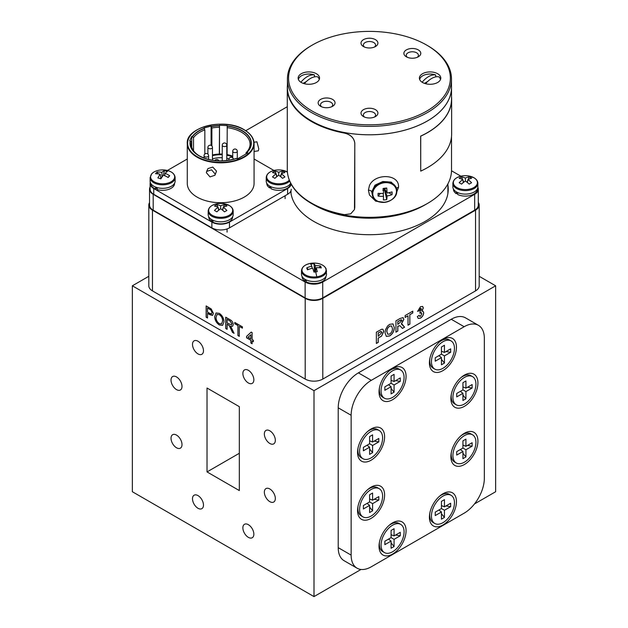 <?xml version="1.0" encoding="UTF-8"?>
<svg xmlns="http://www.w3.org/2000/svg" width="628" height="628" viewBox="0 0 628 628"><rect width="100%" height="100%" fill="white"/><g stroke="black" fill="none" stroke-linecap="round" stroke-linejoin="round"><path stroke-width="0.94" d="M357.552 452.411A19.123 11.045 120 0 0 371.077 460.214A19.123 11.045 120 0 0 384.603 436.798A19.123 11.045 120 0 0 368.165 431.036A19.123 11.045 120 0 0 357.874 448.863A19.123 11.045 120 0 0 357.552 452.411M379.029 391.911A19.123 11.045 120 0 0 392.555 399.714A19.123 11.045 120 0 0 406.073 376.298A19.123 11.045 120 0 0 389.643 370.536A19.123 11.045 120 0 0 379.343 388.363A19.123 11.045 120 0 0 379.029 391.911M379.029 546.282A19.123 11.045 120 0 0 392.555 554.092A19.123 11.045 120 0 0 406.073 530.668A19.123 11.045 120 0 0 389.643 524.906A19.123 11.045 120 0 0 379.343 542.741A19.123 11.045 120 0 0 379.029 546.282M357.552 510.58A19.123 11.045 120 0 0 371.077 518.39A19.123 11.045 120 0 0 384.603 494.966A19.123 11.045 120 0 0 368.165 489.204A19.123 11.045 120 0 0 357.874 507.039A19.123 11.045 120 0 0 357.552 510.58M450.88 456.697A19.123 11.045 120 0 0 464.406 464.508A19.123 11.045 120 0 0 477.924 441.084A19.123 11.045 120 0 0 461.494 435.322A19.123 11.045 120 0 0 451.194 453.157A19.123 11.045 120 0 0 450.88 456.697M429.403 517.197A19.123 11.045 120 0 0 442.928 525.008A19.123 11.045 120 0 0 456.454 501.584A19.123 11.045 120 0 0 440.016 495.822A19.123 11.045 120 0 0 429.725 513.657A19.123 11.045 120 0 0 429.403 517.197M429.403 362.827A19.123 11.045 120 0 0 442.928 370.63A19.123 11.045 120 0 0 456.454 347.213A19.123 11.045 120 0 0 440.016 341.451A19.123 11.045 120 0 0 429.725 359.279A19.123 11.045 120 0 0 429.403 362.827M450.88 398.529A19.123 11.045 120 0 0 464.406 406.332A19.123 11.045 120 0 0 477.924 382.915A19.123 11.045 120 0 0 461.494 377.153A19.123 11.045 120 0 0 451.194 394.988A19.123 11.045 120 0 0 450.88 398.529M357.049 568.183L344.128 560.726A28.543 16.477 -60 0 1 338.217 547.655L338.217 407.823A28.543 16.477 -60 0 1 358.4 372.867L451.242 319.267A28.543 16.477 -60 0 1 465.513 317.854L478.434 325.312A28.543 16.477 -60 0 1 484.345 338.374L484.345 478.206A28.543 16.477 -60 0 1 464.163 513.17L371.321 566.77A28.543 16.477 -60 0 1 357.049 568.183A28.543 16.477 -60 0 1 351.138 555.113L351.138 415.281A28.543 16.477 -60 0 1 371.321 380.325L464.163 326.725A28.543 16.477 -60 0 1 478.434 325.312M391.079 537.623L394.07 539.35L394.07 546.533L391.079 548.252L391.079 541.077L384.862 544.664L384.862 541.218L391.079 537.623L391.079 530.448L394.07 528.721L394.07 535.904L391.079 534.656M394.07 546.533L391.079 542.812M391.079 541.077L388.504 539.114M394.07 535.904L400.279 532.316L400.279 535.763L395.569 535.032M400.711 524.396A16.273 9.396 120 0 0 392.571 525.204A16.273 9.396 120 0 0 381.942 539.538A16.273 9.396 120 0 0 384.438 552.577A16.273 9.396 120 0 0 392.571 551.777A16.273 9.396 120 0 0 403.2 537.435A16.273 9.396 120 0 0 400.711 524.396L398.992 523.407A16.273 9.396 120 0 0 390.859 524.215A16.273 9.396 120 0 0 388.991 525.471M400.279 535.763L394.07 539.35M379.508 541.893A16.273 9.396 120 0 0 382.727 551.588L384.438 552.577M391.079 383.253L394.07 384.972L394.07 392.155L391.079 393.882L391.079 386.699L384.862 390.286L384.862 386.84L391.079 383.253L391.079 376.07L394.07 374.351L394.07 381.526L391.079 380.278M394.07 392.155L391.079 388.434M391.079 386.699L388.504 384.736M394.07 381.526L400.279 377.938L400.279 381.384L395.569 380.662M400.711 370.025A16.273 9.396 120 0 0 392.571 370.826A16.273 9.396 120 0 0 381.942 385.168A16.273 9.396 120 0 0 384.438 398.207A16.273 9.396 120 0 0 392.571 397.398A16.273 9.396 120 0 0 403.2 383.064A16.273 9.396 120 0 0 400.711 370.025L398.992 369.036A16.273 9.396 120 0 0 390.859 369.837A16.273 9.396 120 0 0 388.991 371.093M400.279 381.384L394.07 384.972M379.508 387.523A16.273 9.396 120 0 0 382.727 397.21L384.438 398.207M369.602 501.921L372.592 503.648L372.592 510.823L369.602 512.55L369.602 505.375L363.392 508.963L363.392 505.509L369.602 501.921L369.602 494.746L372.592 493.019L372.592 500.194L369.602 498.954M372.592 510.823L369.602 507.11M369.602 505.375L367.035 503.405M372.592 500.194L378.81 496.607L378.81 500.061L374.092 499.331M379.234 488.694A16.273 9.396 120 0 0 371.101 489.502A16.273 9.396 120 0 0 360.472 503.837A16.273 9.396 120 0 0 362.96 516.875A16.273 9.396 120 0 0 371.101 516.067A16.273 9.396 120 0 0 381.73 501.733A16.273 9.396 120 0 0 379.234 488.694L377.522 487.705A16.273 9.396 120 0 0 369.382 488.513A16.273 9.396 120 0 0 367.513 489.762M378.81 500.061L372.592 503.648M358.031 506.192A16.273 9.396 120 0 0 361.249 515.886L362.96 516.875M274.907 171.169A19.413 15.763 -109.3 0 0 273.675 171.789A19.413 15.763 -109.3 0 0 272.513 172.543A20.457 10.558 55.2 0 1 276.163 173.783A20.457 12.945 114.7 0 0 272.513 176.955A19.413 1.711 -146.4 0 1 274.907 178.328A20.457 10.558 -55.2 0 1 278.722 175.267L278.722 172.308A20.457 12.945 -114.7 0 0 274.907 171.169L275.967 173.689M276.163 173.783L276.681 176.774M278.722 175.267A20.457 10.558 55.2 0 1 282.537 178.328A19.413 1.711 146.4 0 1 283.762 177.614A19.413 1.711 146.4 0 1 284.924 176.955A20.457 12.945 -114.7 0 0 281.281 173.783A20.457 10.558 -55.2 0 1 284.924 172.543A19.413 15.763 109.3 0 0 282.537 171.169A20.457 12.945 114.7 0 0 278.722 172.308M281.281 173.783L280.755 176.774M282.537 171.169L281.477 173.689M281.171 174.427L280.331 176.429M276.273 174.427L277.113 176.429M289.689 181.06A12.505 7.214 0 0 1 269.883 182.709A12.505 7.214 0 0 1 266.217 177.598L266.217 181.115A12.505 7.214 0 0 0 269.883 186.218A12.505 7.214 0 0 0 290.686 183.211M164.371 170.667A20.457 8.808 101.6 0 0 161.851 172.378A20.457 15.959 -133.2 0 0 157.102 172.009A19.413 12.686 -113.8 0 0 155.556 173.744A20.457 13.581 37.6 0 1 160.187 174.239A20.457 8.808 101.6 0 0 157.879 177.936A19.413 3.956 -158.6 0 1 159.363 178.36A19.413 3.956 -158.6 0 1 160.886 178.831A20.457 6.421 -68.7 0 1 163.406 175.196A20.457 13.581 37.6 0 1 168.155 177.489A19.413 1.358 136 0 0 169.701 175.754A20.457 15.959 -133.2 0 0 165.07 173.336A20.457 6.421 -68.7 0 1 167.378 171.562A19.413 18.008 107.3 0 0 165.894 171.044A19.413 18.008 107.3 0 0 164.371 170.667L163.351 175.267M164.685 175.707L165.07 173.336M169.701 175.754L167.88 177.332M157.102 172.009L158.272 173.901M160.847 178.069L161.106 178.478M161.851 172.378L162.071 177.002M160.956 178.713L160.187 174.239M168.139 170.675A12.034 6.947 0 0 0 165.431 170.094A20.457 20.457 0 0 0 159.826 170.094C156.223 170.628 153.507 171.876 151.678 173.838L150.123 177.598L150.123 181.115A12.505 7.214 0 0 0 159.677 188.125A12.505 7.214 0 0 0 173.736 184.42A12.505 7.214 0 0 0 175.126 181.115L175.126 177.598C174.757 173.689 171.523 171.185 165.431 170.094A12.034 6.947 0 0 0 159.826 170.094A12.034 6.947 0 0 0 151.937 173.666A12.034 6.947 0 0 0 157.118 183.023A12.034 6.947 0 0 0 173.32 180.032A12.034 6.947 0 0 0 168.139 170.675A20.457 7.654 106.6 0 0 165.894 171.044M441.453 508.539L444.443 510.266L444.443 517.441L441.453 519.168L441.453 511.993L435.243 515.58L435.243 512.134L441.453 508.539L441.453 501.364L444.443 499.637L444.443 506.82L441.453 505.571M444.443 517.441L441.453 513.728M441.453 511.993L438.886 510.03M444.443 506.82L450.661 503.224L450.661 506.678L445.943 505.948M451.085 495.311A16.273 9.396 120 0 0 442.952 496.12A16.273 9.396 120 0 0 432.323 510.454A16.273 9.396 120 0 0 434.812 523.493A16.273 9.396 120 0 0 442.952 522.684A16.273 9.396 120 0 0 453.581 508.35A16.273 9.396 120 0 0 451.085 495.311L449.373 494.322A16.273 9.396 120 0 0 441.233 495.131A16.273 9.396 120 0 0 439.365 496.387M450.661 506.678L444.443 510.266M429.882 512.809A16.273 9.396 120 0 0 433.1 522.504L434.812 523.493M212.923 220.287L212.923 222.194A11.932 6.884 0 0 0 225.672 223.215A11.932 6.884 0 0 0 232.603 216.958L232.603 216.778M211.605 219.588L211.605 221.433L212.923 220.773M208.739 216.778L208.739 216.958A11.932 6.884 0 0 0 211.605 221.433M219.345 314.683L217.005 314.44L216.063 317.454C216.087 320.037 217.17 322.109 219.321 323.663L221.566 323.915L222.595 321.065C222.618 318.427 221.535 316.3 219.345 314.683L217.045 314.416M227.116 319.314L227.116 322.941L231.442 324.911L231.889 323.852L230.036 321.002L227.116 319.314L230.036 321.002M248.131 337.252L250.855 338.822L250.855 334.748L248.131 337.252M221.606 323.891L222.595 321.065M222.673 321.018C222.697 318.38 221.613 316.261 219.423 314.636M222.634 325.359L219.407 324.927C216.479 322.91 214.933 320.131 214.76 316.591L216.103 312.948M223.976 321.874L222.595 325.382L219.329 324.974C216.401 322.957 214.847 320.178 214.682 316.638L216.056 312.972L219.337 313.372C222.328 315.452 223.874 318.286 223.976 321.874M231.481 324.888L231.889 323.852M231.968 323.805L230.115 320.955M227.116 329.229L225.813 328.483L225.813 317.266M234.024 333.217L232.572 332.377L229.291 325.461L227.195 324.205L227.116 329.323L225.735 328.53L225.735 317.219L229.981 319.668C231.96 320.649 233.051 322.297 233.271 324.613L232.548 326.301L230.672 326.16L234.071 333.342L232.486 332.424L229.212 325.508L227.116 324.252M232.588 326.277L230.672 326.16M239.299 336.263L237.996 335.517L237.996 325.508L234.856 323.695L234.856 322.486M242.439 328.067L239.299 326.348L239.299 336.357L237.918 335.556L237.918 325.555L234.778 323.742L234.778 322.439L242.439 326.858L242.439 328.161L239.299 326.348M250.855 334.748L250.855 338.822M252.111 343.657L250.933 342.982L250.933 340.227L246.663 337.762L246.663 336.31L251.247 332.086L252.111 332.589L252.111 339.544L253.367 340.274L253.367 341.726L252.111 340.996L252.111 343.752L250.855 343.029L250.855 340.274L246.584 337.809L246.584 336.357L251.231 332.079M253.367 341.632L252.111 340.996M207.523 308.01L207.523 312.069L209.885 313.435L211.581 313.835L212.044 312.611L210.992 310.106L207.523 308.01L209.862 309.361M211.62 313.812L212.044 312.611M212.123 312.563L210.992 310.106M211.071 310.059L209.94 309.314M207.523 317.917L206.22 317.171L206.22 305.954M212.625 315.374L207.601 313.325L207.523 318.011L206.141 317.219L206.141 305.907L211.196 308.929L213.426 313.364L212.586 315.405L209.925 314.761L207.523 313.372M389.682 326.222C387.766 327.612 386.848 329.449 386.911 331.733L387.79 334.269L389.682 334.049C391.589 332.636 392.508 330.783 392.437 328.507L391.589 325.971L389.603 326.175C387.688 327.565 386.762 329.402 386.832 331.686L386.911 331.733M397.838 321.662L397.838 324.417L401.983 320.61L400.939 319.903L397.76 321.615L397.838 324.417M401.896 320.57L400.852 319.856L401.685 319.872L397.76 321.615M386.832 331.686L387.751 334.245M391.55 325.948L389.603 326.175M392.94 323.867L394.243 327.431C394.18 331.027 392.633 333.853 389.603 335.886L386.314 336.388M394.321 327.471C394.258 331.074 392.72 333.892 389.69 335.933L386.353 336.412L385.027 332.895L385.466 329.763L387.594 325.987L389.658 324.346L392.979 323.891L394.243 327.431M399.895 325.657L397.76 326.254L397.76 331.034L395.954 332.079M402.14 324.189L404.534 327.125L402.367 328.373M403.066 317.595L403.78 319.377L401.323 323.907L404.62 327.172L402.415 328.436L399.934 325.681L397.838 326.301L397.838 331.082L395.954 332.173L395.954 320.861L400.067 318.49L403.113 317.611L403.867 319.424L401.41 323.954M412.698 311.19L412.698 312.98L409.809 314.652L409.809 324.079L408.012 325.116M409.809 314.652L409.896 324.127L408.012 325.21L408.012 315.782L405.123 317.36M412.698 312.98L409.896 314.699M408.012 315.782L405.123 317.454L405.123 315.57L412.784 311.143L412.784 313.027M422.982 311.15L423.625 312.713C423.413 315.044 422.33 316.85 420.391 318.113L418.177 318.412M422.55 306.393L423.248 307.908L421.843 311.096L423.021 311.174L423.704 312.76C423.492 315.091 422.416 316.897 420.47 318.161L418.217 318.435L417.306 316.63L419.19 315.28L419.669 316.331L420.509 316.253L421.828 313.702L420.689 312.673L419.944 313.262L420.116 311.402L421.451 309.235L420.517 308.568L419.441 310.64L417.557 311.402L420.501 306.692L422.66 306.456L423.335 307.956L421.922 311.143M421.364 309.188L420.43 308.521L419.355 310.593L417.565 311.315M421.082 308.434L420.43 308.521L421.082 308.434M421.372 312.587L419.857 313.215M419.119 315.327L419.63 316.308M420.611 312.626L421.333 312.563M379.241 332.393L378.244 332.966L378.244 336.302L381.887 332.526L380.733 331.615L378.244 332.966M381.471 331.608L379.163 332.345M378.166 332.926L378.244 336.302M381.431 331.576L380.647 331.568M382.899 329.276L383.692 331.356L381.502 336.051L378.166 338.147L378.166 342.346L376.36 343.39M378.244 338.186L378.244 342.393L376.36 343.485L376.36 332.173L381.816 329.19L382.939 329.3L383.771 331.403L381.589 336.098L378.166 338.147M149.535 202.648A12.442 7.183 0 0 0 148.812 205.073L148.812 285.803A12.442 7.183 0 0 0 152.455 290.882L305.2 379.069A12.442 7.183 0 0 0 322.8 379.069L475.545 290.882A12.442 7.183 0 0 0 479.188 285.803L479.188 205.073A12.442 7.183 0 0 0 478.3 202.404M148.812 205.073A12.442 7.183 0 0 0 152.455 210.152L305.2 298.339A12.442 7.183 0 0 0 322.8 298.339L475.545 210.152A12.442 7.183 0 0 0 479.188 205.073M457.624 192.553L457.624 194.46A11.932 6.884 0 0 0 470.364 195.481A11.932 6.884 0 0 0 477.304 189.224L477.304 189.052M456.297 191.862L456.297 193.699L457.624 193.039M453.44 189.052L453.44 189.224A11.932 6.884 0 0 0 456.297 193.699M435.761 76.859A10.448 6.029 0 0 0 435.73 76.852L435.73 74.983A10.448 6.029 0 0 0 422.699 75.792A10.448 6.029 0 0 0 419.677 79.544M424.457 83.359L427.644 81.522M440.495 79.544A10.448 6.029 0 0 0 438.878 76.804A18.534 10.7 120 0 0 431.664 78.469A18.534 10.7 120 0 0 425.58 83.705M422.142 82.244A18.534 10.7 -60 0 1 428.516 76.647A18.534 10.7 -60 0 1 435.73 74.983M227.077 154.606L227.242 125.631L219.51 125.239L219.345 154.072M191.736 147.195L191.736 136.464L189.727 140.798L190.504 141.002A30.442 17.576 0 0 0 199.147 155.775A30.442 17.576 0 0 0 236.301 158.429L237.345 158.947L247.84 152.887L246.796 152.369L246.035 152.777L246.035 153.931M236.301 158.429L236.481 158.444A30.686 17.717 180 0 1 198.974 155.791A30.686 17.717 180 0 1 190.268 140.884M193.526 150.712L193.526 137.673L191.736 136.464M211.094 145.366L211.094 126.095L204.053 127.994L204.838 129.894L204.838 154.009M211.879 145.931L211.879 128.002L211.094 126.095M254.073 151.481L258.32 150.822L258.799 148.86L256.923 141.802L253.995 142.25M215.184 174.042L214.909 175.275L210.003 176.908L206.361 172.676L206.636 171.436L211.542 169.803L215.184 174.042M214.917 175.283L216.527 171.161L212.79 167.087L207.962 168.571L206.636 171.436M219.51 154.064L219.51 125.239M190.504 141.002L191.516 142.007L191.516 146.387M291.243 189.224A12.442 7.183 180 0 1 287.6 194.303L229.471 227.862A12.442 7.183 180 0 1 211.871 227.862L153.75 194.303A12.442 7.183 180 0 1 150.1 189.224L150.1 183.439A12.442 7.183 180 0 1 150.28 182.238M291.18 184.161A12.442 7.183 180 0 1 287.6 188.526L229.471 222.084A12.442 7.183 180 0 1 211.871 222.084L153.75 188.526A12.442 7.183 180 0 1 150.1 183.439M167.409 170.471L187.277 159.002M254.073 159.002L273.934 170.471M199.523 155.987A29.398 16.972 180 0 1 191.273 144.197A29.398 16.972 180 0 1 191.516 142.007M212.46 154.975A21.69 12.521 180 0 1 222.234 154.08M226.802 154.559A21.69 12.521 180 0 1 232.729 156.16M212.46 155.689A20.551 11.861 180 0 1 222.234 154.739M226.802 155.242A20.551 11.861 180 0 1 232.729 156.961M244.284 129.91A33.394 19.28 180 0 1 254.073 143.545L254.073 183.439A33.394 19.28 180 0 1 233.451 201.258A33.394 19.28 180 0 1 197.059 197.074A33.394 19.28 180 0 1 187.277 183.439L187.277 143.545A33.394 19.28 180 0 1 197.184 129.839M193.526 137.673A29.398 16.972 180 0 1 204.838 129.894M211.879 128.002A29.398 16.972 180 0 1 219.345 127.241M227.077 127.633A29.398 16.972 180 0 1 241.466 132.194A29.398 16.972 180 0 1 250.07 144.197A29.398 16.972 180 0 1 246.035 152.777M212.46 158.868A17.694 10.221 180 0 1 222.234 157.738M226.802 158.327A17.694 10.221 180 0 1 228.992 158.9M216.856 204.681A19.413 15.763 -109.3 0 0 215.632 205.301A19.413 15.763 -109.3 0 0 214.47 206.062A20.457 10.558 55.2 0 1 218.112 207.295A20.457 12.945 114.7 0 0 214.47 210.466A19.413 1.711 -146.4 0 1 216.856 211.848A20.457 10.558 -55.2 0 1 220.671 208.779L220.671 205.819A20.457 12.945 -114.7 0 0 216.856 204.681L217.916 207.209M218.112 207.295L218.638 210.286M220.671 208.779A20.457 10.558 55.2 0 1 224.486 211.848A19.413 1.711 146.4 0 1 225.719 211.126A19.413 1.711 146.4 0 1 226.881 210.466A20.457 12.945 -114.7 0 0 223.23 207.295A20.457 10.558 -55.2 0 1 226.881 206.062A19.413 15.763 109.3 0 0 224.486 204.681A20.457 12.945 114.7 0 0 220.671 205.819M223.23 207.295L222.712 210.286M224.486 204.681L223.427 207.209M223.121 207.946L222.281 209.94M218.23 207.946L219.062 209.94M208.174 211.118L208.174 214.627A12.505 7.214 0 0 0 211.832 219.729A12.505 7.214 0 0 0 225.46 221.291A12.505 7.214 0 0 0 233.176 214.627L233.176 211.118C233.129 208.889 231.826 207.012 229.275 205.489L223.474 203.605A12.034 6.947 0 0 0 217.877 203.605A12.034 6.947 0 0 0 212.17 205.45A12.034 6.947 0 0 0 212.17 215.271A12.034 6.947 0 0 0 229.181 215.271A12.034 6.947 0 0 0 229.181 205.45A12.034 6.947 0 0 0 223.474 203.605A20.457 20.457 0 0 0 217.877 203.605C211.777 204.697 208.543 207.201 208.174 211.118A12.505 7.214 0 0 0 211.832 216.22A12.505 7.214 0 0 0 225.46 217.783A12.505 7.214 0 0 0 233.176 211.118M462.93 448.039L465.921 449.766L465.921 456.941L462.93 458.668L462.93 451.493L456.713 455.08L456.713 451.626L462.93 448.039L462.93 440.864L465.921 439.137L465.921 446.32L462.93 445.071M465.921 456.941L462.93 453.228M462.93 451.493L460.355 449.522M465.921 446.32L472.138 442.724L472.138 446.178L467.42 445.448M472.562 434.812A16.273 9.396 120 0 0 464.422 435.62A16.273 9.396 120 0 0 453.793 449.954A16.273 9.396 120 0 0 456.289 462.993A16.273 9.396 120 0 0 464.422 462.184A16.273 9.396 120 0 0 475.051 447.85A16.273 9.396 120 0 0 472.562 434.812L470.843 433.822A16.273 9.396 120 0 0 462.71 434.631A16.273 9.396 120 0 0 460.842 435.887M472.138 446.178L465.921 449.766M451.359 452.309A16.273 9.396 120 0 0 454.578 462.004L456.289 462.993M462.93 389.87L465.921 391.597L465.921 398.772L462.93 400.499L462.93 393.316L456.713 396.912L456.713 393.458L462.93 389.87L462.93 382.695L465.921 380.968L465.921 388.143L462.93 386.903M465.921 398.772L462.93 395.059M462.93 393.316L460.355 391.354M465.921 388.143L472.138 384.556L472.138 388.01L467.42 387.28M472.562 376.643A16.273 9.396 120 0 0 464.422 377.452A16.273 9.396 120 0 0 453.793 391.786A16.273 9.396 120 0 0 456.289 404.825A16.273 9.396 120 0 0 464.422 404.016A16.273 9.396 120 0 0 475.051 389.682A16.273 9.396 120 0 0 472.562 376.643L470.843 375.654A16.273 9.396 120 0 0 462.71 376.462A16.273 9.396 120 0 0 460.842 377.711M472.138 388.01L465.921 391.597M451.359 394.141A16.273 9.396 120 0 0 454.578 403.835L456.289 404.825M157.204 187.615L157.204 189.578A11.932 6.884 0 0 0 174.56 183.439L174.56 183.266M155.611 187.081L155.611 189.012L157.204 187.748M150.696 183.266L150.696 183.439A11.932 6.884 0 0 0 155.611 189.012M306.252 279.947L306.252 281.854A11.932 6.884 0 0 0 318.993 282.875A11.932 6.884 0 0 0 325.932 276.618L325.932 276.446M304.925 279.256L304.925 281.093L306.252 280.441M302.068 276.446L302.068 276.618A11.932 6.884 0 0 0 304.925 281.093M451.642 99.075L451.642 134.039A82.174 47.445 -0 0 1 420.721 171.122L420.721 136.158A82.174 47.445 -0 0 0 451.642 99.075A82.174 47.445 -0 0 0 451.524 96.579M420.721 171.122L420.65 136.111A82.064 47.375 -0 0 0 451.524 99.075L451.524 87.425A82.064 47.375 -0 0 0 451.493 86.177A82.064 47.375 180 0 1 451.524 87.425A82.064 47.375 180 0 1 369.46 134.8A82.064 47.375 -0 0 0 451.524 87.425L451.524 99.075M287.286 87.904L287.286 169.474A82.174 47.445 -0 0 0 344.403 214.65L350.722 213.834L354.459 209.564L354.789 207.413L354.789 143.325C354.129 138.034 350.667 134.62 344.403 133.089A82.174 47.445 -0 0 1 287.286 87.904A82.174 47.445 -0 0 1 287.428 85.11M287.404 87.904L287.404 87.425A82.064 47.375 -0 0 0 369.46 134.8A82.064 47.375 180 0 1 287.404 87.425A82.064 47.375 180 0 1 287.428 86.177A82.064 47.375 -0 0 0 287.404 87.425L287.404 87.904A82.064 47.375 -0 0 0 344.434 133.026L344.403 133.089M354.475 209.516L354.812 143.255C354.153 137.972 350.691 134.557 344.434 133.026M369.46 218.191A78.437 45.287 -0 0 0 424.928 204.932A78.437 45.287 180 0 1 369.46 218.191A78.437 45.287 180 0 1 314 204.932A78.437 45.287 -0 0 0 369.46 218.191M369.46 217.327A82.064 47.375 -0 0 0 427.487 203.448A82.064 47.375 -0 0 0 451.524 169.953A82.064 47.375 180 0 1 427.487 203.448A82.064 47.375 180 0 1 369.46 217.327A82.064 47.375 180 0 1 311.433 203.448A82.064 47.375 -0 0 0 369.46 217.327M291.023 193.416A78.437 45.287 -0 0 0 291.023 193.455A78.437 45.287 180 0 1 291.023 193.416L291.023 190.567L291.023 193.416M288.134 176.248A82.064 47.375 -0 0 0 311.433 203.448A82.064 47.375 180 0 1 288.134 176.248M383.402 188.384A19.397 1.044 -6.3 0 1 386.738 188.039A20.434 4.537 80.7 0 1 387.06 193.008A20.434 10.079 -1.2 0 0 392.045 191.901A19.397 11.916 56.6 0 1 392.1 193.314A19.397 11.916 56.6 0 1 392.045 194.664A20.434 13.392 -178.7 0 1 387.06 195.967A20.434 4.537 80.7 0 1 386.738 199.61A19.397 18.495 -158.8 0 1 383.402 199.947A20.434 1.225 -92.4 0 0 383.496 196.328A20.434 13.392 -178.7 0 1 378.095 196.085A19.397 7.63 -72.4 0 1 378.056 194.743A19.397 7.63 -72.4 0 1 378.095 193.322A20.434 10.079 -1.2 0 0 383.496 193.369A20.434 1.225 -92.4 0 0 383.402 188.384M382.837 190.465L384.634 190.284L384.634 188.793L382.837 188.973M387.06 193.008L384.634 188.793L386.738 188.039M383.166 193.385L383.496 196.328M387.06 195.967L384.634 190.284L386.738 199.61M384.634 190.284L385.937 191.053M388.756 192.718L392.045 194.664M380.34 193.432L378.095 196.085M396.778 190.755A12.505 10.056 163 0 0 396.417 188.353A12.505 10.056 163 0 0 382.986 182.026A12.505 10.056 163 0 0 372.153 193.259A12.505 10.056 163 0 0 372.506 195.661L371.737 191.83L374.995 185.15L382.868 181.492L391.252 182.12L396.025 187.073M395.216 196.109L398.521 187.293C399.706 173.705 374.79 173.03 369.46 185.558L368.408 190.174L369.46 194.978L375.67 201.164L384.988 202.373M269.836 443.486A7.764 4.482 -120 0 0 273.722 443.87A7.764 4.482 -120 0 0 274.915 437.645A7.764 4.482 -120 0 0 269.836 430.808A7.764 4.482 -120 0 0 265.958 430.423A7.764 4.482 -120 0 0 264.765 436.641A7.764 4.482 -120 0 0 269.836 443.486M248.366 382.986A7.764 4.482 -120 0 0 252.244 383.37A7.764 4.482 -120 0 0 253.437 377.145A7.764 4.482 -120 0 0 248.366 370.308A7.764 4.482 -120 0 0 244.48 369.923A7.764 4.482 -120 0 0 243.295 376.141A7.764 4.482 -120 0 0 248.366 382.986M248.366 537.356A7.764 4.482 -120 0 0 252.244 537.741A7.764 4.482 -120 0 0 253.437 531.524A7.764 4.482 -120 0 0 248.366 524.678A7.764 4.482 -120 0 0 244.48 524.294A7.764 4.482 -120 0 0 243.295 530.519A7.764 4.482 -120 0 0 248.366 537.356M269.836 501.654A7.764 4.482 -120 0 0 273.722 502.039A7.764 4.482 -120 0 0 274.915 495.814A7.764 4.482 -120 0 0 269.836 488.976A7.764 4.482 -120 0 0 265.958 488.592A7.764 4.482 -120 0 0 264.765 494.809A7.764 4.482 -120 0 0 269.836 501.654M176.515 447.772A7.764 4.482 -120 0 0 180.393 448.156A7.764 4.482 -120 0 0 181.586 441.939A7.764 4.482 -120 0 0 176.515 435.094A7.764 4.482 -120 0 0 172.629 434.709A7.764 4.482 -120 0 0 171.444 440.935A7.764 4.482 -120 0 0 176.515 447.772M197.985 508.272A7.764 4.482 -120 0 0 201.871 508.656A7.764 4.482 -120 0 0 203.064 502.439A7.764 4.482 -120 0 0 197.985 495.594A7.764 4.482 -120 0 0 194.107 495.209A7.764 4.482 -120 0 0 192.914 501.434A7.764 4.482 -120 0 0 197.985 508.272M197.985 353.902A7.764 4.482 -120 0 0 201.871 354.286A7.764 4.482 -120 0 0 203.064 348.061A7.764 4.482 -120 0 0 197.985 341.224A7.764 4.482 -120 0 0 194.107 340.839A7.764 4.482 -120 0 0 192.914 347.056A7.764 4.482 -120 0 0 197.985 353.902M176.515 389.603A7.764 4.482 -120 0 0 180.393 389.988A7.764 4.482 -120 0 0 181.586 383.763A7.764 4.482 -120 0 0 176.515 376.926A7.764 4.482 -120 0 0 172.629 376.541A7.764 4.482 -120 0 0 171.444 382.758A7.764 4.482 -120 0 0 176.515 389.603M207.028 388.018L207.028 471.918L239.323 490.562L239.323 406.661L207.028 388.018M239.323 453.275L207.028 471.918M148.812 276.296L132.351 285.803L132.351 491.724L314 596.6L361.022 569.455M474.462 503.962L495.649 491.724L495.649 285.803L479.188 276.296M132.351 285.803L314 390.671L495.649 285.803M314 390.671L314 596.6M441.453 354.168L444.443 355.888L444.443 363.07L441.453 364.797L441.453 357.615L435.243 361.202L435.243 357.756L441.453 354.168L441.453 346.986L444.443 345.267L444.443 352.441L441.453 351.193M444.443 363.07L441.453 359.349M441.453 357.615L438.886 355.652M444.443 352.441L450.661 348.854L450.661 352.3L445.943 351.57M451.085 340.941A16.273 9.396 120 0 0 442.952 341.742A16.273 9.396 120 0 0 432.323 356.084A16.273 9.396 120 0 0 434.812 369.115A16.273 9.396 120 0 0 442.952 368.314A16.273 9.396 120 0 0 453.581 353.972A16.273 9.396 120 0 0 451.085 340.941L449.373 339.952A16.273 9.396 120 0 0 441.233 340.753A16.273 9.396 120 0 0 439.365 342.009M450.661 352.3L444.443 355.888M429.882 358.439A16.273 9.396 120 0 0 433.1 368.126L434.812 369.115M369.46 31.4A80.894 46.7 -0 0 0 312.265 45.083A80.894 46.7 -0 0 0 294.728 95.974A80.894 46.7 -0 0 0 369.46 124.807A80.894 46.7 -0 0 0 444.2 95.974A80.894 46.7 -0 0 0 426.663 45.083A80.894 46.7 -0 0 0 369.46 31.4M426.663 45.083L427.472 45.546A82.032 47.359 180 0 1 451.493 79.034A82.032 47.359 180 0 1 369.46 126.393A82.032 47.359 180 0 1 287.428 79.034A82.032 47.359 180 0 1 311.457 45.546L312.265 45.083M417.33 57.281A6.076 3.509 -0 0 0 418.413 55.288A6.076 3.509 -0 0 0 412.329 51.779A6.076 3.509 -0 0 0 406.253 55.288A6.076 3.509 -0 0 0 407.337 57.281M412.329 58.231A8.447 4.875 -0 0 0 418.303 56.803A8.447 4.875 -0 0 0 420.14 51.488A8.447 4.875 -0 0 0 412.329 48.474A8.447 4.875 -0 0 0 404.526 51.488A8.447 4.875 -0 0 0 406.355 56.803A8.447 4.875 -0 0 0 412.329 58.231M331.592 106.784A6.076 3.509 -0 0 0 332.675 104.79A6.076 3.509 -0 0 0 326.591 101.273A6.076 3.509 -0 0 0 320.516 104.79A6.076 3.509 -0 0 0 321.599 106.784M326.591 107.733A8.447 4.875 -0 0 0 332.565 106.305A8.447 4.875 -0 0 0 334.402 100.982A8.447 4.875 -0 0 0 326.591 97.976A8.447 4.875 -0 0 0 318.789 100.982A8.447 4.875 -0 0 0 320.618 106.305A8.447 4.875 -0 0 0 326.591 107.733M374.461 117.036A6.076 3.509 -0 0 0 375.544 115.042A6.076 3.509 -0 0 0 369.46 111.525A6.076 3.509 -0 0 0 363.384 115.042A6.076 3.509 -0 0 0 364.468 117.036M369.46 117.986A8.447 4.875 -0 0 0 375.434 116.557A8.447 4.875 -0 0 0 377.271 111.234A8.447 4.875 -0 0 0 369.46 108.228A8.447 4.875 -0 0 0 361.657 111.234A8.447 4.875 -0 0 0 363.486 116.557A8.447 4.875 -0 0 0 369.46 117.986M374.461 47.029A6.076 3.509 -0 0 0 375.544 45.035A6.076 3.509 -0 0 0 369.46 41.526A6.076 3.509 -0 0 0 363.384 45.035A6.076 3.509 -0 0 0 364.468 47.029M369.46 47.979A8.447 4.875 -0 0 0 375.434 46.55A8.447 4.875 -0 0 0 377.271 41.236A8.447 4.875 -0 0 0 369.46 38.222A8.447 4.875 -0 0 0 361.657 41.236A8.447 4.875 -0 0 0 363.486 46.55A8.447 4.875 -0 0 0 369.46 47.979M430.086 84.285A10.707 6.178 -0 0 0 440.793 78.1A10.707 6.178 -0 0 0 430.086 71.922A10.707 6.178 -0 0 0 419.386 78.1A10.707 6.178 -0 0 0 430.086 84.285M308.835 84.285A10.707 6.178 -0 0 0 319.542 78.1A10.707 6.178 -0 0 0 308.835 71.922A10.707 6.178 -0 0 0 298.135 78.1A10.707 6.178 -0 0 0 308.835 84.285M451.493 79.034L451.493 87.425A82.032 47.359 180 0 1 369.46 134.785A82.032 47.359 180 0 1 287.428 87.425L287.428 79.034M319.197 267.716L320.508 266.029A20.457 17.364 154.3 0 0 315.342 265.699A20.457 5.024 -93 0 0 314.008 263.721A19.413 19.044 -112.3 0 0 310.719 264.168A20.457 2.645 77.5 0 1 311.818 266.186A20.457 17.364 154.3 0 0 306.715 267.921L308.356 269.475M311.818 266.186L312.124 268.329M306.715 267.921A19.413 4.168 -129.1 0 0 307.492 269.82A20.457 14.978 -19.7 0 1 312.658 268.219A20.457 2.645 77.5 0 1 313.992 272.128A19.413 5 169.3 0 1 315.649 271.885A19.413 5 169.3 0 1 317.281 271.681A20.457 5.024 -93 0 0 316.182 267.732A20.457 14.978 -19.7 0 1 321.285 267.928A19.413 9.875 118.3 0 0 320.508 266.029M316.182 267.732L315.523 271.9M314.809 272.002L315.342 265.699M314.008 263.721L314.573 272.034M326.505 270.778A12.505 7.214 0 0 1 315.452 277.945A12.505 7.214 0 0 1 301.833 272.442A12.505 7.214 0 0 1 301.495 270.778L301.495 274.287A12.505 7.214 0 0 0 301.833 275.951A12.505 7.214 0 0 0 315.452 281.454A12.505 7.214 0 0 0 326.505 274.287L326.113 268.831C324.723 265.895 321.622 264.043 316.802 263.265A12.034 6.947 0 0 0 311.221 263.265A12.034 6.947 0 0 0 311.198 263.265A12.034 6.947 0 0 0 302.296 271.626A12.034 6.947 0 0 0 316.779 276.783A20.457 3.854 -97.8 0 0 315.649 271.885M461.556 176.947A19.413 15.763 -109.3 0 0 460.332 177.567A19.413 15.763 -109.3 0 0 459.17 178.328A20.457 10.558 55.2 0 1 462.812 179.569A20.457 12.945 114.7 0 0 459.17 182.732A19.413 1.711 -146.4 0 1 461.556 184.114A20.457 10.558 -55.2 0 1 465.372 181.045L465.372 178.085A20.457 12.945 -114.7 0 0 461.556 176.947L462.616 179.475M462.812 179.569L463.338 182.552M465.372 181.045A20.457 10.558 55.2 0 1 469.187 184.114A19.413 1.711 146.4 0 1 470.419 183.392A19.413 1.711 146.4 0 1 471.581 182.732A20.457 12.945 -114.7 0 0 467.931 179.569A20.457 10.558 -55.2 0 1 471.581 178.328A19.413 15.763 109.3 0 0 469.187 176.947A20.457 12.945 114.7 0 0 465.372 178.085M467.931 179.569L467.413 182.552M469.187 176.947L468.127 179.475M467.821 180.212L466.981 182.214M462.922 180.212L463.762 182.214M452.874 183.384L452.874 186.893A12.505 7.214 0 0 0 456.532 191.995A12.505 7.214 0 0 0 470.16 193.557A12.505 7.214 0 0 0 477.877 186.893L477.877 183.384C477.83 181.154 476.526 179.286 473.975 177.755L468.174 175.871A12.034 6.947 0 0 0 462.569 175.871A12.034 6.947 0 0 0 456.862 177.716A12.034 6.947 0 0 0 456.862 187.537A12.034 6.947 0 0 0 473.881 187.537A12.034 6.947 0 0 0 473.881 177.716A12.034 6.947 0 0 0 468.174 175.871A20.457 20.457 0 0 0 462.569 175.871C456.478 176.963 453.243 179.467 452.874 183.384A12.505 7.214 0 0 0 456.532 188.486A12.505 7.214 0 0 0 470.16 190.048A12.505 7.214 0 0 0 477.877 183.384M314.51 76.859A10.448 6.029 0 0 0 314.479 76.852L314.479 74.983A10.448 6.029 0 0 0 301.448 75.792A10.448 6.029 0 0 0 298.426 79.544M303.206 83.359L306.393 81.522M319.244 79.544A10.448 6.029 0 0 0 317.627 76.804A18.534 10.7 120 0 0 310.413 78.469A18.534 10.7 120 0 0 304.329 83.705M300.891 82.244A18.534 10.7 -60 0 1 307.265 76.647A18.534 10.7 -60 0 1 314.479 74.983M270.974 186.775L270.974 188.683A11.932 6.884 0 0 0 283.715 189.695A11.932 6.884 0 0 0 290.654 183.439L290.654 183.266M269.648 186.076L269.648 187.913L270.974 187.262M266.79 183.266L266.79 183.439A11.932 6.884 0 0 0 269.648 187.913M290.756 191.21A78.783 45.483 0 0 0 313.757 221.386A78.783 45.483 0 0 0 399.612 231.245A78.783 45.483 0 0 0 448.243 189.224A78.783 45.483 0 0 0 447.897 184.985M150.1 187.081A12.442 7.183 0 0 0 149.535 189.224L149.535 205.073A12.442 7.183 0 0 0 153.185 210.152L305.122 297.868A12.442 7.183 0 0 0 322.721 297.868L474.658 210.152A12.442 7.183 0 0 0 478.3 205.073L478.3 189.224A12.442 7.183 0 0 0 477.853 187.309M149.535 189.224A12.442 7.183 0 0 0 153.185 194.303L305.122 282.027A12.442 7.183 0 0 0 322.721 282.027L474.658 194.303A12.442 7.183 0 0 0 478.3 189.224M287.286 106.713L245.752 130.703M460.874 176.185L451.508 170.777M369.602 443.753L372.592 445.48L372.592 452.655L369.602 454.382L369.602 447.199L363.392 450.786L363.392 447.34L369.602 443.753L369.602 436.57L372.592 434.851L372.592 442.026L369.602 440.785M372.592 452.655L369.602 448.934M369.602 447.199L367.035 445.236M372.592 442.026L378.81 438.438L378.81 441.884L374.092 441.162M379.234 430.525A16.273 9.396 120 0 0 371.101 431.334A16.273 9.396 120 0 0 360.472 445.668A16.273 9.396 120 0 0 362.96 458.707A16.273 9.396 120 0 0 371.101 457.898A16.273 9.396 120 0 0 381.73 443.564A16.273 9.396 120 0 0 379.234 430.525L377.522 429.536A16.273 9.396 120 0 0 369.382 430.337A16.273 9.396 120 0 0 367.513 431.593M378.81 441.884L372.592 445.48M358.031 448.023A16.273 9.396 120 0 0 361.249 457.718L362.96 458.707M451.242 319.267L464.163 326.725M358.4 372.867L371.321 380.325M338.217 407.823L351.138 415.281M338.217 547.655L351.138 555.113M287.412 172.041A12.034 6.947 0 0 0 287.231 171.939A12.034 6.947 0 0 0 281.517 170.094A12.034 6.947 0 0 0 275.92 170.094A12.034 6.947 0 0 0 270.213 171.939A12.034 6.947 0 0 0 270.213 181.759A12.034 6.947 0 0 0 287.231 181.759A12.034 6.947 0 0 0 289.32 180.134M150.123 177.598A12.505 7.214 0 0 0 159.677 184.616A12.505 7.214 0 0 0 173.736 180.911A12.505 7.214 0 0 0 175.126 177.598M322.8 298.339L322.8 379.069M305.2 298.339L305.2 379.069M152.455 210.152L152.455 290.882M475.545 210.152L475.545 290.882M197.059 157.181A33.394 19.28 180 0 1 187.277 143.545C185.653 126.982 225.02 117.412 244.214 129.753C250.658 133.591 253.94 138.191 254.073 143.545A33.394 19.28 180 0 1 233.451 161.357A33.394 19.28 180 0 1 197.059 157.181M244.049 129.768A33.056 19.083 0 0 0 197.302 129.768A33.056 19.083 0 0 0 197.302 156.757A33.056 19.083 0 0 0 244.049 156.757A33.056 19.083 0 0 0 244.049 129.768M246.796 152.369A30.442 17.576 0 0 0 227.171 126.173M227.195 125.953A30.686 17.717 180 0 1 246.977 152.392M204.398 128.497A30.442 17.576 0 0 0 192.513 136.668M192.278 136.551A30.686 17.717 180 0 1 204.296 128.285M219.439 125.788A30.442 17.576 0 0 0 211.432 126.597M211.33 126.393A30.686 17.717 180 0 1 219.462 125.561M208.622 159.481L208.622 155.736A2.284 1.319 180 0 1 207.209 156.953A2.284 1.319 180 0 1 204.72 156.67A2.284 1.319 180 0 1 204.053 155.736L204.053 158.068M212.46 160.266L212.46 147.462A2.284 1.319 180 0 1 211.055 148.679A2.284 1.319 180 0 1 208.567 148.389A2.284 1.319 180 0 1 207.892 147.462L207.892 154.064M226.802 160.556L226.802 145.241A2.284 1.319 180 0 1 225.389 146.457A2.284 1.319 180 0 1 222.901 146.175A2.284 1.319 180 0 1 222.234 145.241L222.234 160.894M237.298 158.915L237.298 151.301A2.284 1.319 180 0 1 235.885 152.518A2.284 1.319 180 0 1 233.396 152.235A2.284 1.319 180 0 1 232.729 151.301L232.729 157.911M229.173 160.219A2.284 1.319 180 0 1 228.882 159.575L228.882 160.266M229.471 222.084L229.471 227.862M287.6 188.526L287.6 194.303M211.871 222.084L211.871 227.862M153.75 188.526L153.75 194.303M199.147 155.775L199.147 155.775C210.474 161.545 222.861 162.424 236.316 158.421M372.773 193.738A12.034 9.679 163 0 0 384.626 202.357A12.034 9.679 163 0 0 396.472 191.328A12.034 9.679 163 0 0 384.626 182.709A12.034 9.679 163 0 0 372.773 193.738M371.737 191.83A3.423 1.978 0.5 0 0 368.408 190.174M396.472 188.526A3.423 1.97 -179.5 0 1 398.521 187.293M316.779 276.783A12.034 6.947 0 0 0 325.704 268.415A12.034 6.947 0 0 0 316.802 263.265A20.457 20.457 0 0 0 311.221 263.265A20.457 20.457 0 0 0 311.198 263.265C305.106 264.357 301.872 266.861 301.495 270.778M474.658 194.303L474.658 210.152M322.721 282.027L322.721 297.868M305.122 282.027L305.122 297.868M153.185 194.303L153.185 210.152M287.404 172.025L281.517 170.094A20.457 20.457 0 0 0 275.92 170.094C269.828 171.185 266.594 173.689 266.217 177.598M285.112 198.636L285.112 195.74M156.231 212.335L156.231 211.911M169.018 219.714L169.018 219.298M218.929 160.886A2.284 2.284 0 0 0 214.886 160.595M208.622 155.736A2.284 2.284 0 0 0 207.476 153.758A2.284 2.284 0 0 0 204.053 155.736M212.46 147.462A2.284 2.284 0 0 0 211.322 145.484A2.284 2.284 0 0 0 207.892 147.462M226.802 145.241A2.284 2.284 0 0 0 225.656 143.263A2.284 2.284 0 0 0 222.234 145.241M237.298 151.301A2.284 2.284 0 0 0 236.152 149.323A2.284 2.284 0 0 0 232.729 151.301M233.435 159.3A2.284 2.284 0 0 0 232.313 157.597A2.284 2.284 0 0 0 228.882 159.575M214.281 229.581L214.281 228.945M227.069 232.148L227.069 228.945M424.928 204.932L427.487 203.448L424.928 204.932M447.897 193.416L447.897 183.878L447.897 193.416M451.524 169.953L451.524 136.535L451.524 169.953M291.023 184.781L291.023 183.878L291.023 184.781M314 204.932L311.433 203.448L314 204.932M396.017 187.042L396.794 190.865C397.595 202.648 375.12 207.083 372.506 195.661M307.61 299.423L307.61 298.983M320.39 299.423L320.39 298.928M458.982 219.714L458.982 219.203M471.769 212.335L471.769 211.817"/></g></svg>
